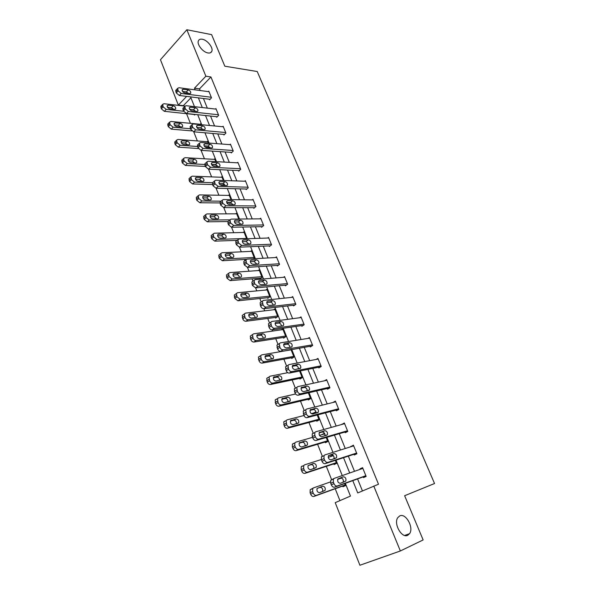 <?xml version="1.0" encoding="UTF-8"?>
<svg xmlns="http://www.w3.org/2000/svg" width="595" height="595" viewBox="0 0 595 595"><rect width="100%" height="100%" fill="white"/><g stroke="black" fill="none" stroke-linecap="round" stroke-linejoin="round"><path stroke-width="0.89" d="M207.982 52.955C202.969 52.308 196.677 44.372 198.395 40.847C199.02 39.441 200.322 38.906 202.3 39.24C207.358 39.984 213.508 47.845 211.79 51.349C211.18 52.717 209.909 53.245 207.982 52.955M407.761 535.277C401.789 538.683 393.302 523.622 397.787 517.628L399.743 515.91C405.775 512.726 414.083 527.646 409.591 533.648L407.761 535.277M190.936 97.781L183.372 105.657L178.351 105.092L160.457 59.731L186.845 29.75L211.612 34.629L224.828 66.209L257.233 71.526L434.543 483.519L404.637 495.724L423.142 539.933L400.361 550.97L359.908 565.25L335.216 502.656L350.455 496.081L345.338 483.311M186.547 113.675L190.378 123.329M224.471 134.47L193.732 131.815L197.362 140.941M231.827 152.409L201.08 150.357L204.435 158.798M239.287 170.587L208.54 169.166L211.612 176.894M246.858 189.017L216.097 188.251L218.886 195.242M223.78 207.603L226.256 213.843M262.336 226.643L231.552 227.238L233.731 232.697M270.249 245.854L239.45 247.163L241.31 251.819M244.352 259.487L244.85 260.751M247.475 267.371L249 271.216M252.027 278.862L252.964 281.212M286.47 285.065L255.597 287.891L256.795 290.881M259.822 298.519L261.19 301.985M294.785 305.086L263.845 308.708L264.701 310.828M267.72 318.451L269.55 323.063L268.457 323.799L270.784 322.222L271.38 325.837C272.16 327.481 273.224 328.299 274.57 328.284L303.941 324.104M272.235 329.846L272.718 331.058M275.738 338.667L278.029 344.453M311.884 345.963L280.855 351.586M283.867 359.179L286.634 366.17M292.115 379.982L295.373 388.215M300.482 401.097L304.246 410.602M308.976 422.524L313.26 433.331M317.596 444.264L322.408 456.41M326.343 466.331L331.698 479.86M335.223 488.74L339.931 500.618M342.661 486.041L342.951 486.755L345.472 485.632L344.639 483.564M343.412 480.485L342.876 479.146M333.81 463.877L334.093 464.576L336.577 463.408L335.349 460.352M334.145 457.332L333.617 456.008M332.798 455.13L330.857 456.477M325.093 442.033L325.368 442.732L327.808 441.505L326.209 437.511M325.019 434.529L324.498 433.234M324.461 433.175L322.126 434.61M316.503 420.509L316.771 421.201L319.173 419.921L317.202 415.012M316.027 412.075L315.886 411.71L313.528 413.064M308.032 399.305L308.299 399.981L310.657 398.657L308.336 392.856M307.213 390.677L306.626 391.012M299.687 378.398L299.954 379.067L302.267 377.699L299.605 371.035M291.461 357.796L291.721 358.45L294.004 357.045L291 349.54M290.003 349.711L289.334 350.135M283.354 337.484L283.614 338.131L285.853 336.681L282.751 328.923L281.428 329.794M275.359 317.462L275.611 318.102L277.82 316.6L274.756 308.954L273.588 309.764M267.475 297.716L267.728 298.348L269.892 296.808L266.88 289.274L265.839 290.018M259.703 278.252L259.948 278.869L262.083 277.292L259.108 269.855L258.171 270.561M253.411 258.795L254.385 258.044L251.447 250.711L250.599 251.373M246.657 238.744L243.891 231.834L243.117 232.459M238.774 219.049L236.438 213.211L235.724 213.806M231.001 199.63L229.082 194.84L228.428 195.405M231.016 202.635L229.901 203.594L229.663 203.007M223.341 180.493L221.831 176.715L221.221 177.258M224.233 183.989L222.634 185.409L222.404 184.829M215.792 161.624L214.669 158.828L214.111 159.356M217.324 165.76L216.52 166.496M208.347 143.023L207.61 141.186L207.082 141.692M200.998 124.675L200.641 123.775L200.151 124.258M195.145 114.441L194.543 115.043L194.327 114.5M352.783 480.626L357.744 492.935L378.509 484.233L210.928 76.971L199.518 88.848L200.203 90.537M203.423 98.48L207.328 108.134M210.548 116.062L214.557 125.962M217.77 133.89L221.883 144.042M225.089 151.956L229.306 162.368M232.511 170.274L236.84 180.954M240.038 188.846L244.478 199.801M247.669 207.677L252.221 218.915M255.404 226.777L260.075 238.297M263.258 246.151L268.04 257.962M271.216 265.794L276.125 277.91M279.293 285.726L284.328 298.147M287.482 305.942L292.643 318.682M295.797 326.454L301.092 339.522M304.231 347.272L309.66 360.667M312.791 368.402L318.355 382.139M321.478 389.837L327.191 403.923M330.299 411.606L336.153 426.05M339.247 433.696L345.256 448.511M348.343 456.127L354.494 471.322M357.565 478.908L362.437 490.912M363.218 476.87L363.515 477.599L366.156 476.431L362.578 467.67L359.96 468.867L360.154 469.351M354.018 454.282L354.308 454.997L356.903 453.769L353.378 445.149L350.938 446.726M344.951 432.029L345.241 432.736L347.785 431.457L344.319 422.963L341.865 424.443M336.026 410.111L336.309 410.81L338.808 409.479L335.394 401.112L332.925 402.495M327.228 388.52L327.51 389.204L329.965 387.828L326.603 379.588L324.491 380.793M318.563 367.249L318.838 367.926L321.255 366.498L317.938 358.376L316.176 359.432M310.025 346.283L310.293 346.952L312.673 345.479L309.4 337.477L307.898 338.429M301.606 325.621L301.873 326.283L304.209 324.766L300.988 316.875L299.679 317.745M293.313 305.257L293.573 305.912L295.871 304.35L292.695 296.578L291.543 297.374M285.131 285.191L285.392 285.831L287.653 284.224L284.529 276.563L283.495 277.307M277.077 265.407L277.329 266.032L279.553 264.396L276.467 256.839L275.545 257.531M269.126 245.899L269.379 246.516L271.565 244.835L268.524 237.39L267.691 238.045M261.294 226.665L261.54 227.275L263.697 225.557L260.692 218.216L259.926 218.834M253.567 207.7L253.812 208.302L255.932 206.547L252.972 199.303L252.273 199.898M245.951 188.994L246.189 189.589L248.271 187.797L245.356 180.657L244.709 181.222M238.431 170.549L238.669 171.137L240.722 169.307L237.844 162.264L237.249 162.807M231.016 152.35L231.254 152.93L233.27 151.071L230.436 144.124L229.878 144.644M223.705 134.403L223.943 134.976L225.929 133.087L223.125 126.229L222.612 126.728M216.491 116.694L216.721 117.26L218.677 115.333L215.918 108.573L215.435 109.056M209.373 99.224L209.604 99.781L211.522 97.825L208.8 91.154L208.347 91.623M186.845 29.75L205.877 76.212L194.476 88.172L195.167 89.867M210.928 76.971L205.877 76.212M373.757 486.026L400.361 550.97M198.388 97.855L202.3 107.554M205.513 115.534L209.529 125.486M212.742 133.459L216.863 143.663M220.076 151.621L224.3 162.093M227.506 170.044L231.834 180.783M235.04 188.719L239.48 199.742M242.678 207.662L247.237 218.96M250.428 226.874L255.099 238.461M258.289 246.36L263.079 258.245M266.262 266.121L271.171 278.311M274.347 286.173L279.39 298.675M282.551 306.522L287.727 319.337M290.881 327.161L296.184 340.31M299.33 348.112L304.766 361.596M307.905 369.376L313.483 383.202M316.614 390.96L322.334 405.136M325.45 412.863L331.311 427.411M334.42 435.109L340.437 450.021M343.531 457.696L349.704 472.988M186.637 96.39L178.351 105.092M342.251 475.584L336.056 460.128M332.955 452.371L326.915 437.303M323.799 429.523L317.916 414.827M314.785 407.017L309.05 392.693M305.912 384.861L300.319 370.893M297.173 363.032L291.714 349.414M288.56 341.537L283.242 328.262M280.081 320.363L274.897 307.414M271.722 299.493L266.672 286.879M263.488 278.936L258.565 266.634M255.374 258.684L250.569 246.687M247.379 238.714L242.701 227.022M239.502 219.042L234.936 207.64M231.73 199.645L227.283 188.526M224.07 180.523L219.733 169.687M216.52 161.669L212.289 151.108M209.076 143.075L204.955 132.782M201.735 124.742L197.718 114.709M194.491 106.669L190.579 96.881M199.518 88.848L194.476 88.172M362.682 467.923L359.96 468.867M333.103 455.383L330.723 456.134M353.542 445.543L350.805 446.399M324.669 433.658L322.051 434.41M344.535 423.491L341.79 424.265M316.064 412.342L313.498 412.997M335.662 401.774L332.91 402.465M365.858 475.695L337.246 485.989C335.93 486.249 334.836 485.475 333.981 483.668L333.371 482.143L333.393 479.079L334.226 478.38L362.876 468.399M333.974 478.499L330.761 480.291L330.731 483.348L331.333 484.873C332.188 486.673 333.274 487.439 334.591 487.179L365.94 475.896M340.37 483.304C338.183 482.999 337.32 481.563 337.789 479.005L343.285 476.766C345.45 477.086 346.305 478.514 345.836 481.043L340.37 483.304M337.826 478.953L340.645 477.964C342.817 478.283 343.665 479.704 343.189 482.233L343.137 482.314M345.182 484.918L316.443 495.323C315.119 495.59 314.048 494.847 313.215 493.077L312.635 491.582L312.702 488.562L313.543 487.87L330.411 481.943M337.61 479.414L341.597 478.016M345.256 485.103L313.907 496.461C312.591 496.728 311.512 495.985 310.687 494.222L310.107 492.727L310.181 489.715L313.29 487.982M322.505 491.604L322.564 491.515C323.078 489.023 322.252 487.625 320.095 487.335L317.135 488.383M319.604 492.653L325.093 490.377C325.599 487.878 324.773 486.479 322.609 486.189L317.09 488.45C316.585 490.972 317.425 492.37 319.604 492.653M356.606 453.055L327.867 462.389C326.543 462.613 325.458 461.832 324.61 460.054L324.015 458.552L324.022 455.621L324.892 454.907L353.675 445.863M322.304 456.172L321.434 456.886L321.419 459.816L322.014 461.311C322.854 463.089 323.94 463.862 325.264 463.639L356.747 453.39M331.013 459.846C328.857 459.526 328.001 458.12 328.433 455.644L333.981 453.546C336.115 453.888 336.971 455.279 336.532 457.734L331.013 459.846M328.373 455.763L331.393 454.803C333.468 455.093 334.33 456.454 333.988 458.886M347.495 430.75L318.637 439.162C317.313 439.348 316.228 438.56 315.387 436.804L314.807 435.332L314.8 432.528L315.707 431.791L344.609 423.67M313.163 433.115L312.256 433.852L312.256 436.648L312.836 438.121C313.669 439.876 314.755 440.657 316.079 440.471L347.696 431.226M321.806 436.76C319.679 436.418 318.816 435.049 319.225 432.647L324.818 430.691C326.93 431.048 327.786 432.416 327.376 434.789L321.806 436.76M319.106 432.9L322.274 432C324.23 432.238 325.115 433.524 324.937 435.852M336.287 462.694L307.437 472.185C306.113 472.423 305.042 471.664 304.224 469.916L303.651 468.444L303.703 465.558L304.58 464.851L321.315 459.519M328.232 457.317L333.371 455.673M336.42 463.014L304.945 473.382C303.621 473.613 302.558 472.861 301.739 471.121L301.167 469.656L301.226 466.77L302.104 466.056M313.714 468.644C314.123 466.235 313.282 464.888 311.2 464.621L308.054 465.632M310.62 469.656L316.161 467.521C316.629 465.097 315.804 463.728 313.669 463.416L308.106 465.543C307.63 467.982 308.47 469.358 310.62 469.656M327.525 440.806L298.571 449.404C297.24 449.604 296.176 448.838 295.365 447.12L294.8 445.67L294.837 442.911L295.752 442.182L312.539 437.362M319.47 435.376L324.751 433.859M327.711 441.252L296.124 450.653C294.8 450.854 293.729 450.095 292.926 448.377L292.361 446.927L292.405 444.175L293.32 443.446M305.027 446.049C305.265 443.736 304.402 442.472 302.438 442.249L299.144 443.201M301.769 447.009L307.362 445.008C307.801 442.658 306.975 441.319 304.871 440.992L299.255 442.978C298.809 445.35 299.649 446.689 301.769 447.009M338.525 408.78L309.549 416.299C308.217 416.448 307.139 415.652 306.313 413.919L305.718 409.784L306.663 409.04L335.677 401.811M304.164 410.424L303.219 411.167L303.807 415.288C304.633 417.021 305.704 417.809 307.035 417.66L338.778 409.397M312.739 414.031C310.642 413.666 309.779 412.328 310.159 410L315.804 408.177C317.886 408.557 318.734 409.896 318.355 412.201L312.739 414.031M310.002 410.379L313.305 409.546C315.149 409.754 316.049 410.966 316.005 413.19M329.69 387.137L300.601 393.786C299.27 393.897 298.192 393.102 297.374 391.391L296.786 387.397L297.76 386.638L326.878 380.272M295.306 388.074L294.324 388.825L294.912 392.812C295.73 394.522 296.801 395.311 298.132 395.199L329.779 387.933M303.814 391.651C301.747 391.272 300.884 389.948 301.234 387.695L306.923 386.014C308.976 386.408 309.824 387.724 309.474 389.963L303.814 391.651M301.063 388.185L304.469 387.434C306.217 387.62 307.124 388.766 307.184 390.885M320.98 365.813L291.788 371.615C290.457 371.697 289.386 370.893 288.575 369.205L287.98 365.337L288.992 364.579L318.213 359.053M286.582 366.059L285.57 366.825L286.158 370.678C286.961 372.366 288.032 373.162 289.363 373.08L320.712 366.817M295.023 369.607C292.978 369.212 292.115 367.918 292.442 365.724L298.177 364.185C300.2 364.594 301.055 365.888 300.728 368.06L295.023 369.607M292.264 366.327L295.76 365.657C297.426 365.828 298.333 366.914 298.489 368.93M318.898 419.237L289.832 426.972C288.508 427.136 287.445 426.37 286.641 424.666L286.113 420.598L287.065 419.854L303.911 415.533M311.289 413.637L316.071 412.409M319.128 419.81L287.43 428.274C286.106 428.437 285.042 427.671 284.246 425.975L283.726 421.914L284.678 421.171M296.436 423.811C296.548 421.602 295.67 420.405 293.811 420.211L290.39 421.096M293.06 424.704L298.69 422.837C299.107 420.561 298.274 419.244 296.198 418.902L290.538 420.754C290.129 423.052 290.97 424.369 293.06 424.704M310.389 397.981L281.234 404.875C279.903 405.002 278.839 404.228 278.051 402.555L277.515 398.62L278.505 397.862L295.589 393.979M310.59 398.695L278.877 406.229C277.545 406.355 276.482 405.589 275.693 403.916L275.173 399.989L276.154 399.23M287.965 401.915C287.965 399.81 287.08 398.672 285.31 398.501L281.785 399.305M284.477 402.733L290.152 401C290.538 398.791 289.705 397.505 287.66 397.14L281.956 398.866C281.569 401.089 282.409 402.384 284.477 402.733M302.007 377.029L272.763 383.113C271.432 383.21 270.375 382.429 269.595 380.77L269.052 376.97L270.071 376.204L287.757 372.686M301.844 377.951L270.442 384.511C269.111 384.608 268.055 383.835 267.274 382.183L266.746 378.383L267.765 377.624M279.605 380.354C279.509 378.353 278.624 377.267 276.935 377.111L273.321 377.84M276.021 381.09L281.74 379.491C282.097 377.349 281.264 376.085 279.241 375.705L273.499 377.297C273.142 379.461 273.983 380.726 276.021 381.09M312.397 344.81L283.116 349.786C281.777 349.83 280.706 349.02 279.91 347.354L279.315 343.62L280.357 342.854L309.675 338.139M286.366 347.904C284.351 347.487 283.488 346.216 283.785 344.089L284.611 343.493L289.557 342.683C291.565 343.114 292.413 344.379 292.108 346.483L291.312 347.071L286.366 347.904M283.607 344.788L287.192 344.2C288.776 344.364 289.683 345.397 289.914 347.309M283.116 349.786L280.728 351.295C279.39 351.347 278.326 350.544 277.53 348.878L276.95 345.152L277.991 344.386M293.737 356.383L264.418 361.671C263.079 361.738 262.031 360.949 261.257 359.313L260.714 355.632L261.77 354.865L291.119 349.83M293.328 357.461L262.135 363.121C260.803 363.188 259.747 362.407 258.981 360.771L258.446 357.097L259.502 356.331M271.357 359.12C271.186 357.216 270.294 356.182 268.687 356.033L264.991 356.673M267.691 359.774L273.447 358.302C273.782 356.219 272.949 354.977 270.956 354.583L266.002 355.438L265.169 356.041C264.842 358.145 265.682 359.387 267.691 359.774M268.457 323.799L269.037 327.414C269.825 329.05 270.889 329.861 272.227 329.846L303.249 325.383M301.256 317.529L271.856 321.456L270.784 322.222M277.843 326.521C275.842 326.09 274.987 324.84 275.262 322.78L276.102 322.178L281.071 321.501C283.049 321.947 283.897 323.197 283.622 325.234L282.804 325.822L277.843 326.521M275.091 323.561L278.743 323.063C280.252 323.226 281.16 324.208 281.457 326.015M285.593 336.026L256.192 340.548C254.853 340.578 253.805 339.79 253.046 338.176L252.503 334.613L253.582 333.84L283.004 329.571M284.998 337.231L253.953 342.043C252.615 342.073 251.566 341.292 250.807 339.678L250.272 336.123L251.358 335.349M263.221 338.198C262.975 336.391 262.09 335.409 260.55 335.26L256.787 335.818M259.487 338.763L264.448 338.012L265.273 337.417C265.586 335.394 264.753 334.174 262.782 333.765L257.813 334.494L256.966 335.097C256.661 337.142 257.501 338.362 259.487 338.763M295.611 303.695L266.151 307.102C264.805 307.087 263.749 306.269 262.968 304.647L262.38 301.144L263.481 300.378L292.963 297.225M269.438 305.458C267.467 305.004 266.612 303.777 266.865 301.777L267.728 301.174L272.711 300.639C274.667 301.1 275.515 302.32 275.254 304.305L274.414 304.893L269.438 305.458M266.709 302.654L270.42 302.245C271.856 302.394 272.755 303.331 273.112 305.042M266.151 307.102L263.845 308.708C262.507 308.693 261.45 307.883 260.677 306.261L260.089 302.766L261.16 302.007M277.56 315.967L248.093 319.731C246.754 319.731 245.705 318.935 244.954 317.343L244.411 313.892L245.519 313.126L275.009 309.593M276.831 317.269L245.891 321.27C244.552 321.278 243.504 320.482 242.753 318.898L242.217 315.447L243.296 314.681M255.188 317.581C254.891 315.871 254.005 314.933 252.54 314.792L248.71 315.261M251.395 318.065L256.371 317.433L257.226 316.845C257.509 314.874 256.676 313.677 254.734 313.253L249.751 313.855L248.881 314.458C248.598 316.443 249.439 317.641 251.395 318.065M287.392 283.584L257.858 286.232L254.69 283.763L254.095 280.371L255.225 279.613L284.789 277.203M261.16 284.708C259.219 284.239 258.356 283.034 258.594 281.085L259.48 280.49L264.47 280.074C266.404 280.55 267.252 281.755 267.014 283.689L266.151 284.269L261.16 284.708M258.461 282.045L262.216 281.725C263.592 281.874 264.485 282.759 264.887 284.38M257.858 286.232L255.597 287.891L252.429 285.429L251.849 282.045L252.853 281.294M269.647 296.176L240.105 299.218L236.981 296.823L236.438 293.476L237.569 292.703L267.133 289.899M268.814 297.574L237.941 300.802L234.817 298.415L234.281 295.075L235.293 294.324M247.275 297.269C246.918 295.641 246.04 294.756 244.634 294.614L240.759 294.994M243.429 297.664L248.412 297.158L249.283 296.563C249.543 294.651 248.717 293.476 246.791 293.03L241.808 293.514L240.916 294.116C240.655 296.042 241.488 297.225 243.429 297.664M279.3 263.764L249.684 265.675L246.531 263.198L245.943 259.903L247.096 259.152L276.727 257.464M244.671 260.893L243.727 261.622L244.307 264.901L247.461 267.378L278.296 265.325M253.009 264.262C251.083 263.778 250.227 262.588 250.443 260.699L251.35 260.104L256.348 259.814C258.26 260.305 259.108 261.488 258.892 263.369L258.007 263.942L253.009 264.262M250.339 261.733L254.139 261.502L256.78 264.024M261.837 276.675L232.236 279.003L229.12 276.593L228.577 273.343L229.737 272.584L259.353 270.48M260.922 278.148L230.109 280.624L226.993 278.229L226.457 274.987L227.409 274.25M239.458 277.248C239.064 275.708 238.193 274.868 236.847 274.719L232.935 275.009M235.575 277.553L240.566 277.166L241.458 276.578C241.696 274.719 240.871 273.559 238.974 273.098L233.976 273.462L233.062 274.064C232.824 275.939 233.657 277.099 235.575 277.553M271.313 244.218L241.637 245.423L238.491 242.924L237.903 239.74L239.078 238.989L268.776 238.007M244.969 244.114C243.072 243.615 242.217 242.44 242.41 240.603L243.34 240.016L248.353 239.845C250.235 240.35 251.083 241.518 250.882 243.34L249.982 243.913L244.969 244.114M242.343 241.719L246.174 241.577L248.777 243.965M241.637 245.423L239.45 247.163L236.312 244.671L235.732 241.488L236.609 240.782M254.139 257.434L224.479 259.078L221.377 256.653L220.834 253.507L222.017 252.749L251.692 251.321M246.404 259.368L222.389 260.744L219.287 258.327L218.752 255.188L219.637 254.474M231.753 257.516L229.172 255.114L225.222 255.314M227.826 257.732L232.831 257.457L233.746 256.876C233.961 255.069 233.136 253.924 231.262 253.448L226.256 253.701L225.319 254.296C225.103 256.118 225.936 257.263 227.826 257.732M263.444 224.947L233.701 225.46L230.562 222.954L229.982 219.86L231.187 219.124L260.945 218.826M237.055 224.255C235.174 223.742 234.318 222.589 234.497 220.797L235.442 220.217L240.462 220.165C242.329 220.686 243.177 221.831 242.991 223.608L242.076 224.174L237.055 224.255M234.467 221.987L238.327 221.935L240.878 224.196M233.701 225.46L231.552 227.238L228.421 224.739L227.848 221.652L228.666 220.961M246.546 238.461L216.833 239.435L213.739 236.996L213.203 233.947L214.408 233.195L244.129 232.437M237.122 240.365L214.773 241.139L211.686 238.714L211.151 235.665L211.976 234.966M224.144 238.067L221.6 235.776L217.621 235.895M220.195 238.186L225.208 238.03L226.137 237.457C226.338 235.694 225.512 234.571 223.653 234.08L218.64 234.214L217.688 234.802C217.487 236.579 218.32 237.703 220.195 238.186M255.686 205.944L225.884 205.788L222.761 203.267L222.18 200.262L223.4 199.541L253.217 199.905M220.842 201.43L220.076 202.099L220.648 205.096L223.772 207.603L254.541 207.7M229.246 204.687C227.387 204.152 226.531 203.014 226.695 201.274L227.662 200.701L232.69 200.76C234.534 201.296 235.375 202.434 235.211 204.159L234.274 204.717L229.246 204.687M226.71 202.538L230.585 202.568L233.091 204.71M229.99 219.845L209.299 220.068L206.212 217.621L205.677 214.654L206.904 213.917L236.676 213.806M227.967 221.548L207.276 221.809L204.189 219.376L203.661 216.416L204.427 215.74M216.639 218.886L214.141 216.714L210.139 216.744M212.668 218.923L217.688 218.871L218.633 218.305C218.819 216.595 217.993 215.479 216.156 214.981L211.136 215.003L210.169 215.583C209.983 217.309 210.816 218.425 212.668 218.923M248.026 187.202L218.179 186.391L215.063 183.862L214.49 180.947L215.732 180.233L245.601 181.252M221.548 185.395C219.711 184.844 218.863 183.721 219.005 182.033L219.986 181.468L225.029 181.631C226.851 182.189 227.692 183.305 227.543 184.986L226.591 185.536L221.548 185.395M219.072 183.364L222.954 183.476L225.408 185.499M218.179 186.391L216.097 188.251L212.988 185.729L212.422 182.821L213.129 182.174M221.132 201.177L201.869 200.976L198.789 198.514L198.254 195.636L199.504 194.907L229.32 195.42M230.57 203.014L226.903 202.984M219.942 202.925L199.875 202.754L196.804 200.307L196.276 197.428L196.99 196.781M209.239 199.972L206.777 197.912L202.761 197.86M205.245 199.927L210.273 199.987L211.232 199.422C211.404 197.756 210.585 196.662 208.763 196.142L203.735 196.06L202.754 196.633C202.583 198.314 203.416 199.414 205.245 199.927M240.484 168.72L210.578 167.277L207.476 164.741L206.904 161.907L208.168 161.208L238.082 162.852M213.962 166.369C212.14 165.812 211.299 164.703 211.426 163.052L212.422 162.502L217.472 162.777C219.28 163.342 220.113 164.443 219.979 166.079L219.012 166.622L213.962 166.369M211.545 164.458L215.435 164.659L217.829 166.563M210.578 167.277L208.54 169.166L205.439 166.637L204.873 163.811L205.535 163.194M212.541 182.71L194.535 182.144L191.471 179.683L190.943 176.879L192.207 176.165L222.061 177.288M223.259 184.852L220.105 184.762M212.519 184.539L192.579 183.959L189.515 181.505L188.994 178.708L189.656 178.084M201.928 181.319L199.518 179.37L195.495 179.229M197.927 181.192L202.962 181.356L203.936 180.806C204.092 179.177 203.274 178.098 201.474 177.563L196.439 177.384L195.443 177.942C195.286 179.586 196.119 180.664 197.927 181.192M233.039 150.49L203.088 148.43L199.994 145.879L199.429 143.127L200.708 142.45L230.674 144.704M206.487 147.619C204.68 147.047 203.84 145.954 203.959 144.347L204.963 143.804L210.02 144.183C211.813 144.763 212.646 145.849 212.527 147.448L211.537 147.977L206.487 147.619M204.13 145.82L208.019 146.095L210.347 147.887M203.088 148.43L201.08 150.357L197.994 147.82L197.428 145.068L198.046 144.473M204.754 164.473L187.306 163.58L184.257 161.104L183.796 159.921L183.729 158.382L185.015 157.682L214.899 159.4M216.565 165.075L211.738 164.83M205.349 166.407L185.38 165.432L182.338 162.963L181.81 160.248L182.427 159.646M194.706 162.926L192.356 161.081L188.332 160.866M190.712 162.718L195.748 162.978L196.737 162.442C196.878 160.851 196.06 159.787 194.282 159.244L189.24 158.954L188.228 159.512C188.087 161.104 188.92 162.175 190.712 162.718M225.691 132.514L195.703 129.851L192.624 127.293L192.059 124.615L193.36 123.946L223.356 126.802M199.109 129.13C197.324 128.542 196.484 127.464 196.588 125.895L197.614 125.367L202.672 125.843C204.442 126.438 205.275 127.516 205.171 129.07L204.167 129.584L199.109 129.13M196.826 127.442L200.701 127.791L202.962 129.479M195.703 129.851L193.732 131.815L190.653 129.264L190.095 126.586L190.668 126.014M197.473 146.489L180.181 145.269L177.139 142.785L176.611 140.137L177.92 139.453L207.834 141.744M210.028 147.374L205.134 147.032M198.366 148.527L178.284 147.151L175.25 144.674L174.729 142.034L175.302 141.454M187.589 144.778L185.298 143.038L181.274 142.748M183.595 144.496L188.637 144.853L189.641 144.325C189.768 142.778 188.95 141.729 187.187 141.164L182.144 140.784L181.118 141.327C180.992 142.882 181.817 143.938 183.595 144.496M218.447 114.775L188.422 111.525L185.35 108.959L184.792 106.356L186.109 105.709L216.149 109.138M183.394 107.814L182.858 108.364L183.416 110.96L186.48 113.519L217.22 116.769M191.843 110.893C190.073 110.291 189.232 109.227 189.322 107.695L190.363 107.189L195.428 107.762C197.183 108.364 198.009 109.428 197.919 110.945L196.9 111.451L191.843 110.893M189.634 109.316L193.487 109.74L195.673 111.317M190.452 128.758L173.152 127.204L170.118 124.712L169.597 122.139L170.921 121.469L200.865 124.325M191.858 130.915L171.286 129.122L168.259 126.638L167.745 124.065L168.273 123.507M180.553 126.876L178.329 125.24L174.32 124.876M176.566 126.519L181.616 126.973L182.635 126.46C182.747 124.95 181.936 123.909 180.188 123.336L175.138 122.86L174.097 123.388C173.985 124.905 174.811 125.954 176.566 126.519M211.299 97.268L181.237 93.46L178.18 90.879L177.63 88.35L178.961 87.718L209.031 91.712M176.217 89.86L175.726 90.388L176.276 92.917L179.326 95.483L210.065 99.306M184.666 92.917C182.918 92.299 182.077 91.243 182.159 89.756L183.208 89.257L188.28 89.919C190.021 90.544 190.846 91.593 190.764 93.073L189.738 93.564L184.666 92.917M182.546 91.444L186.369 91.935L188.474 93.4M183.543 111.258L166.213 109.391L163.194 106.884L162.68 104.378L164.012 103.731L184.933 106.111M195.019 114.567L164.376 111.339L161.364 108.848L160.851 106.341L161.349 105.806M173.606 109.22L171.449 107.68L167.463 107.241M169.642 108.788L174.692 109.339L175.726 108.833C175.823 107.36 175.012 106.334 173.286 105.746L168.236 105.181L167.18 105.694C167.083 107.174 167.902 108.208 169.642 108.788M334.591 487.179L337.246 485.989M331.333 484.873L333.981 483.668M330.731 483.348L333.371 482.143M343.285 476.766L340.645 477.964M316.443 495.323L313.907 496.461M312.635 491.582L310.107 492.727M313.215 493.077L310.687 494.222M320.095 487.335L322.609 486.189M325.264 463.639L327.867 462.389M322.014 461.311L324.61 460.054M321.419 459.816L324.015 458.552M333.981 453.546L331.393 454.803M316.079 440.471L318.637 439.162M312.836 438.121L315.387 436.804M312.256 436.648L314.807 435.332M319.939 432.067L319.53 432.282M324.818 430.691L322.274 432M307.437 472.185L304.945 473.382M303.651 468.444L301.167 469.656M304.224 469.916L301.739 471.121M311.2 464.621L313.669 463.416M298.571 449.404L296.124 450.653M294.8 445.67L292.361 446.927M295.365 447.12L292.926 448.377M299.568 442.613L299.969 442.405M302.438 442.249L304.871 440.992M307.035 417.66L309.549 416.299M303.807 415.288L306.313 413.919M303.234 413.837L305.733 412.469M310.902 409.412L310.397 409.687M315.804 408.177L313.305 409.546M298.132 395.199L300.601 393.786M294.912 392.812L297.374 391.391M294.346 391.384L296.808 389.956M302 387.1L301.412 387.442M306.923 386.014L304.469 387.434M289.363 373.08L291.788 371.615M286.158 370.678L288.575 369.205M285.6 369.272L288.017 367.792M293.238 365.129L292.562 365.538M298.177 364.185L295.76 365.657M289.832 426.972L287.43 428.274M286.091 423.238L283.696 424.555M286.641 424.666L284.246 425.975M290.784 420.449L291.29 420.167M293.811 420.211L296.198 418.902M281.234 404.875L278.877 406.229M277.508 401.149L275.15 402.51M278.051 402.555L275.693 403.916M282.134 398.613L282.729 398.271M285.31 398.501L287.66 397.14M272.763 383.113L270.442 384.511M269.052 379.387L266.738 380.8M269.595 380.77L267.274 382.183M273.626 377.111L274.302 376.695M276.935 377.111L279.241 375.705M277.53 348.878L279.91 347.354M276.987 347.495L279.36 345.97M284.611 343.493L283.86 343.97M289.557 342.683L287.192 344.2M264.418 361.671L262.135 363.121M260.729 357.952L258.453 359.41M261.257 359.313L258.981 360.771M265.244 355.922L266.002 355.438M268.687 356.033L270.956 354.583M272.227 329.846L274.57 328.284M269.037 327.414L271.38 325.837M268.501 326.045L270.837 324.468M276.102 322.178L275.292 322.728M281.071 321.501L278.743 323.063M256.192 340.548L253.953 342.043M252.518 336.829L250.287 338.339M253.046 338.176L250.807 339.678M256.995 335.045L257.813 334.494M260.55 335.26L262.782 333.765M260.677 306.261L262.968 304.647M260.141 304.915L262.432 303.294M267.728 301.174L266.858 301.791M272.711 300.639L270.42 302.245M248.093 319.731L245.891 321.27M244.441 316.019L242.239 317.574M244.954 317.343L242.753 318.898M248.874 314.472L249.751 313.855M252.54 314.792L254.734 313.253M252.429 285.429L254.69 283.763M251.908 284.105L254.162 282.439M259.48 280.49L258.557 281.167M264.47 280.074L262.216 281.725M240.105 299.218L237.941 300.802M236.468 295.514L234.311 297.113M236.981 296.823L234.817 298.415M240.871 294.198L241.808 293.514M244.634 294.614L246.791 293.03M247.461 267.378L249.684 265.675M244.307 264.901L246.531 263.198M243.794 263.592L246.01 261.889M251.35 260.104L250.383 260.848M256.348 259.814L254.139 261.502M232.236 279.003L230.109 280.624M228.621 275.307L226.502 276.943M229.12 276.593L226.993 278.229M232.995 274.213L233.976 273.462M236.847 274.719L238.974 273.098M236.312 244.671L238.491 242.924M235.799 243.385L237.978 241.637M243.34 240.016L242.329 240.819M248.353 239.845L246.174 241.577M224.479 259.078L222.389 260.744M220.879 255.381L218.796 257.062M221.377 256.653L219.287 258.327M225.237 254.511L226.256 253.701M229.172 255.114L231.262 253.448M228.421 224.739L230.562 222.954M227.922 223.475L230.064 221.682M235.442 220.217L234.408 221.08M240.462 220.165L238.327 221.935M216.833 239.435L214.773 241.139M213.255 235.746L211.203 237.464M213.739 236.996L211.686 238.714M217.599 235.084L218.64 234.214M221.6 235.776L223.653 234.08M223.772 207.603L225.884 205.788M220.648 205.096L222.761 203.267M220.157 203.847L222.262 202.017M227.662 200.701L226.598 201.623M232.69 200.76L230.585 202.568M209.299 220.068L207.276 221.809M205.736 216.387L203.713 218.142M206.212 217.621L204.189 219.376M210.065 215.933L211.136 215.003M214.141 216.714L216.156 214.981M212.988 185.729L215.063 183.862M212.504 184.495L214.572 182.628M219.986 181.468L218.908 182.434M225.029 181.631L222.954 183.476M201.869 200.976L199.875 202.754M198.321 197.302L196.335 199.094M198.789 198.514L196.804 200.307M202.65 197.042L203.735 196.06M206.777 197.912L208.763 196.142M205.439 166.637L207.476 164.741M204.955 165.425L206.993 163.521M212.422 162.502L211.329 163.521M217.472 162.777L215.435 164.659M194.535 182.144L192.579 183.959M191.01 178.478L189.054 180.307M191.471 179.683L189.515 181.505M195.338 178.403L196.439 177.384M199.518 179.37L201.474 177.563M197.994 147.82L199.994 145.879M197.518 146.623L199.518 144.682M204.963 143.804L203.869 144.868M210.02 144.183L208.019 146.095M187.306 163.58L185.38 165.432M183.796 159.921L181.877 161.781M184.257 161.104L182.338 162.963M188.132 160.025L189.24 158.954M192.356 161.081L194.282 159.244M190.653 129.264L192.624 127.293M190.184 128.081L192.155 126.11M197.614 125.367L196.506 126.467M202.672 125.843L200.701 127.791M180.181 145.269L178.284 147.151M176.685 141.617L174.796 143.514M177.139 142.785L175.25 144.674M181.029 141.9L182.144 140.784M185.298 143.038L187.187 141.164M186.48 113.519L188.422 111.525M183.416 110.96L185.35 108.959M182.955 109.8L184.889 107.792M190.363 107.189L189.255 108.32M195.428 107.762L193.487 109.74M173.152 127.204L171.286 129.122M169.672 123.559L167.812 125.493M170.118 124.712L168.259 126.638M174.03 124.013L175.138 122.86M178.329 125.24L180.188 123.336M179.326 95.483L181.237 93.46M176.276 92.917L178.18 90.879M175.823 91.771L177.727 89.733M183.208 89.257L182.107 90.425M188.28 89.919L186.369 91.935M166.213 109.391L164.376 111.339M162.755 105.754L160.925 107.71M163.194 106.884L161.364 108.848M167.121 106.364L168.236 105.181M171.449 107.68L173.286 105.746M409.591 533.648L404.674 535.455M211.79 51.349L210.511 52.724M330.761 480.291L333.393 479.079M345.836 481.043L343.189 482.233M312.702 488.562L310.181 489.715M322.564 491.515L325.093 490.377M321.434 456.886L324.022 455.621M336.532 457.734L334.427 458.745M312.256 433.852L314.8 432.528M327.376 434.789L325.762 435.614M303.703 465.558L301.226 466.77M314.041 468.533L316.161 467.521M294.837 442.911L292.405 444.175M305.733 445.841L307.362 445.008M303.219 411.167L305.718 409.784M318.355 412.201L317.009 412.93M294.324 388.825L296.786 387.397M309.474 389.963L308.299 390.632M285.57 366.825L287.98 365.337M300.728 368.06L299.672 368.692M286.113 420.598L283.726 421.914M297.336 423.573L298.69 422.837M277.515 398.62L275.173 399.989M288.969 401.677L290.152 401M269.052 376.97L266.746 378.383M280.676 380.131L281.74 379.491M276.95 345.152L279.315 343.62M292.108 346.483L291.141 347.101M260.714 355.632L258.446 357.097M272.473 358.919L273.447 358.302M283.622 325.234L282.722 325.837M252.503 334.613L250.272 336.123M264.373 338.02L265.273 337.417M260.089 302.766L262.38 301.144M275.254 304.305L274.414 304.893M244.411 313.892L242.217 315.447M256.378 317.433L257.226 316.845M251.849 282.045L254.095 280.371M267.014 283.689L266.225 284.261M236.438 293.476L234.281 295.075M248.487 297.143L249.283 296.563M243.727 261.622L245.943 259.903M258.892 263.369L258.148 263.927M228.577 273.343L226.457 274.987M240.707 277.144L241.458 276.578M235.732 241.488L237.903 239.74M250.882 243.34L250.19 243.891M220.834 253.507L218.752 255.188M233.039 257.427L233.746 256.876M227.848 221.652L229.982 219.86M242.991 223.608L242.343 224.144M213.203 233.947L211.151 235.665M225.483 237.993L226.137 237.457M220.076 202.099L222.18 200.262M235.211 204.159L234.608 204.673M205.677 214.654L203.661 216.416M218.023 218.826L218.633 218.305M212.422 182.821L214.49 180.947M227.543 184.986L226.978 185.484M198.254 195.636L196.276 197.428M210.667 199.927L211.232 199.422M204.873 163.811L206.904 161.907M219.979 166.079L219.458 166.563M190.943 176.879L188.994 178.708M203.408 181.289L203.936 180.806M197.428 145.068L199.429 143.127M212.527 147.448L212.036 147.91M183.729 158.382L181.81 160.248M196.246 162.911L196.737 162.442M190.095 126.586L192.059 124.615M205.171 129.07L204.717 129.517M176.611 140.137L174.729 142.034M189.18 144.778L189.641 144.325M182.858 108.364L184.792 106.356M197.919 110.945L197.495 111.377M169.597 122.139L167.745 124.065M182.204 126.891L182.635 126.46M175.726 90.388L177.63 88.35M190.764 93.073L190.37 93.489M162.68 104.378L160.851 106.341M175.324 109.249L175.726 108.833"/></g></svg>

